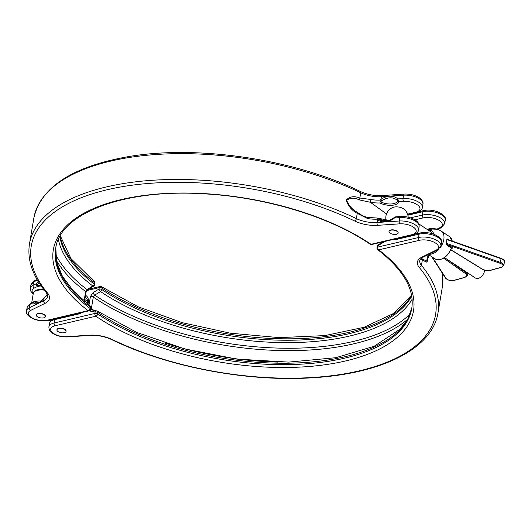 <?xml version="1.0" encoding="UTF-8"?>
<svg xmlns="http://www.w3.org/2000/svg" width="531" height="531" viewBox="0 0 531 531"><rect width="100%" height="100%" fill="white"/><g stroke="black" fill="none" stroke-linecap="round" stroke-linejoin="round"><path stroke-width="0.8" d="M444.513 257.621L475.53 278.085A6.996 4.348 -56.6 0 0 480.84 277.049A6.996 4.348 -56.6 0 0 484.571 270.81A6.996 4.348 -56.6 0 0 484.657 270.106M386.09 220.418A11.197 11.197 0 0 1 393.318 207.296A6.989 3.173 9.6 0 1 403.706 208.922A6.989 3.173 9.6 0 1 403.938 209.095A11.197 11.197 0 0 1 408.166 217.172M397.135 231.41A4.62 2.097 9.6 0 1 398.111 233.023A4.62 2.097 9.6 0 1 394.891 234.456A4.62 2.097 9.6 0 1 389.973 233.089A4.62 2.097 9.6 0 1 389.004 231.483A4.62 2.097 9.6 0 1 392.217 230.049A4.62 2.097 9.6 0 1 397.135 231.41M389.031 231.37A4.62 2.097 9.6 0 1 389.037 231.25A4.62 2.097 9.6 0 1 392.256 229.817A4.62 2.097 9.6 0 1 397.175 231.184A4.62 2.097 9.6 0 1 398.15 232.79A4.62 2.097 9.6 0 1 398.124 232.903M44.438 314.969A4.62 2.097 9.6 0 1 45.414 316.582A4.62 2.097 9.6 0 1 42.195 318.016A4.62 2.097 9.6 0 1 37.276 316.649A4.62 2.097 9.6 0 1 36.307 315.036A4.62 2.097 9.6 0 1 39.52 313.602A4.62 2.097 9.6 0 1 44.438 314.969M36.334 314.923A4.62 2.097 9.6 0 1 36.347 314.803A4.62 2.097 9.6 0 1 39.559 313.37A4.62 2.097 9.6 0 1 44.478 314.737A4.62 2.097 9.6 0 1 45.454 316.35A4.62 2.097 9.6 0 1 45.427 316.463M451.224 248.674L451.396 248.083L447.527 245.528C446.259 244.871 445.861 243.968 446.325 242.833L446.803 240.012C446.73 238.824 447.301 238.718 448.516 239.687A0.697 0.431 -56.6 0 0 448.529 239.773M418.78 223.87L431.053 231.967A6.996 4.348 123.4 0 1 432.287 233.713M47.524 294.665A20.994 9.531 9.6 0 1 44.69 297.088L44.133 297.937A1.401 0.445 -143.9 0 1 44.113 297.645L47.451 294.459M376.897 219.157A20.994 9.531 9.6 0 1 367.571 218.533L357.257 213.356C351.768 210.402 348.077 205.975 346.179 200.074C349.683 196.45 354.243 195.773 359.845 198.05L370.797 199.477L370.306 202.258L359.321 199.915C354.409 197.539 350.195 197.678 346.69 200.34C348.827 205.656 352.345 209.626 357.237 212.254L357.237 212.254A2.097 0.81 -54.4 0 1 357.257 213.356L356.367 218.613A20.994 9.531 -170.4 0 0 377.05 222.502L399.252 221.002A13.998 6.352 9.6 0 1 415.594 225.091A13.998 6.352 9.6 0 1 418.554 229.963L419.125 226.584A13.998 6.352 -170.4 0 0 416.171 221.706A13.998 6.352 -170.4 0 0 399.823 217.617L394.526 217.975A14.576 11.483 140.3 0 1 377.514 219.728L376.897 219.157L377.488 218.108L378.776 219.21A13.248 10.441 -39.7 0 0 381.411 220.611L381.411 220.611C385.606 221.852 389.867 220.836 394.188 217.557L394.526 217.975L395.675 216.847L394.991 217.026A1.401 0.896 64.7 0 1 395.323 216.967M380.242 201.833L380.116 200.101L380.946 199.45L381.895 200.771L380.242 201.833L379.891 202.968A23.092 10.487 9.6 0 1 370.306 202.258L386.515 213.913M407.556 214.166L415.541 212.294A11.894 5.403 -170.4 0 0 417.452 204.873A11.894 5.403 -170.4 0 0 403.56 201.402A2.097 0.87 -93.9 0 1 403.049 198.561A13.998 6.352 9.6 0 1 419.39 202.65A13.998 6.352 9.6 0 1 422.344 207.528L422.922 204.143A13.998 6.352 -170.4 0 0 419.961 199.264A13.998 6.352 -170.4 0 0 403.62 195.182L381.417 196.682L380.946 199.45A14.576 11.483 140.3 0 1 397.746 198.919L398.914 201.714L397.168 200.287A13.248 10.441 -39.7 0 0 381.895 200.771M39.022 282.731A13.248 6.292 -64.4 0 0 37.601 284.636L37.402 286.521L36.46 285.24L36.473 283.667A14.576 6.916 115.6 0 1 38.186 281.39M47.345 320.213L88.1 310.655A182.644 82.922 9.6 0 1 121.207 199.57A182.644 82.922 9.6 0 1 370.996 244.293L411.751 234.729A11.894 5.403 -170.4 0 0 413.656 227.314A11.894 5.403 -170.4 0 0 399.763 223.843L377.561 225.336A23.092 10.487 9.6 0 1 354.814 221.069A205.039 93.084 -170.4 0 0 107.448 189.68A205.039 93.084 -170.4 0 0 47.611 293.132A23.092 10.487 9.6 0 1 45.016 303.347L30.592 310.443A11.894 5.403 -170.4 0 0 31.853 317.79A11.894 5.403 -170.4 0 0 47.345 320.213A2.097 1.268 -103.2 0 0 48.135 320.412C43.681 321.321 39.028 320.916 34.183 319.197C28.136 316.476 25.588 313.668 26.55 310.781A13.998 6.352 9.6 0 1 29.238 307.801L43.661 300.705L44.133 297.937A14.576 6.916 115.6 0 1 33.254 302.723L33.659 301.807L34.674 301.966A13.248 6.292 -64.4 0 0 36.778 302.982C38.478 303.287 40.92 301.508 44.113 297.645M59.837 236.587A180.547 81.966 -170.4 0 0 94.213 284.058A2.097 1.414 -52.7 0 1 92.819 286.017A2.097 0.87 -121.2 0 0 93.629 286.202L87.794 289.727A2.097 0.87 -121.2 0 1 86.984 289.548L92.819 286.017A181.927 82.59 9.6 0 1 58.41 239.461M433.542 234.125A8.396 5.217 -56.6 0 0 428.65 230.381M446.325 242.833L446.246 243.264L448.111 244.924L452.863 248.063L451.536 248.349M446.246 243.264L500.673 262.487A5.595 2.542 9.6 0 1 502.645 263.476A5.595 2.542 9.6 0 1 503.826 265.427L504.45 261.743A5.595 2.542 -170.4 0 0 503.269 259.792A5.595 2.542 -170.4 0 0 501.297 258.803L446.87 239.574L446.803 240.012M39.321 302.245A10.341 4.693 9.6 0 1 34.648 301.761A1.401 1.248 55.7 0 0 33.659 301.807L30.552 303.334A2.097 1.58 63.8 0 0 29.809 304.422A13.998 6.352 -170.4 0 0 27.121 307.396L30.552 303.334M367.571 218.533L367.751 217.405C363.031 216.329 361.485 215.088 357.237 212.254M360.403 191.505A2.097 1.002 115.7 0 1 360.735 192.793A207.136 94.04 -170.4 0 0 153.426 154.694A207.136 94.04 -170.4 0 0 33.858 218.049C40.854 187.463 71.499 167.146 125.801 157.09C195.335 144.366 293.736 158.815 360.403 191.505C367.167 194.592 374.401 195.952 382.094 195.581A2.097 0.87 86.1 0 0 381.417 196.682A20.994 9.531 9.6 0 1 360.735 192.793L359.845 198.05A2.097 1.162 104.6 0 1 359.321 199.915M378.776 219.21A1.401 0.85 127.8 0 0 377.514 219.728L377.05 222.502A2.097 0.87 86.1 0 0 377.561 225.336M394.241 217.617L394.991 217.026A1.401 0.896 64.7 0 0 394.706 217.292M422.922 204.143C423.492 202.417 422.377 200.353 419.563 197.944C415.262 195.136 410.178 193.848 404.303 194.08A2.097 0.87 86.1 0 0 403.62 195.182L403.049 198.561L397.746 198.919A1.401 0.856 133.2 0 0 397.168 200.287M398.124 200.399L397.513 200.725A10.341 4.693 -170.4 0 1 391.261 203.977A10.341 4.693 -170.4 0 1 380.608 201.76M37.601 284.636A1.401 0.358 -146.2 0 1 36.473 283.667L33.035 285.359L33.606 281.981A13.998 6.352 -170.4 0 0 30.917 284.961L34.342 280.892A2.097 1.58 63.8 0 0 33.606 281.981L37.416 280.102M40.967 285.651A10.341 4.693 -170.4 0 1 37.449 285.187A1.401 0.385 170 0 1 36.46 285.24M30.592 310.443A2.097 1.58 63.8 0 1 29.238 307.801L29.809 304.422L33.254 302.723A1.401 1.208 -42.5 0 1 34.674 301.966M84.044 301.011L85.644 291.552L86.984 289.548A188.963 85.79 -170.4 0 1 55.463 253.951M446.87 239.574L448.941 240.005M447.527 245.528A0.697 0.431 123.4 0 1 448.111 244.924L500.275 263.356L501.105 258.438M451.396 248.083L452.863 248.063L451.516 248.435L451.396 248.083M451.37 248.508L451.423 248.627C446.89 257.674 441.414 261.093 434.989 258.876A13.295 8.257 -56.6 0 0 451.237 248.408M65.074 329.811A4.62 2.097 9.6 0 1 66.05 331.417A4.62 2.097 9.6 0 1 62.831 332.851A4.62 2.097 9.6 0 1 57.919 331.49A4.62 2.097 9.6 0 1 56.943 329.877A4.62 2.097 9.6 0 1 60.162 328.443A4.62 2.097 9.6 0 1 65.074 329.811M66.063 331.298A4.62 2.097 -170.4 0 0 66.09 331.185A4.62 2.097 -170.4 0 0 65.114 329.578A4.62 2.097 -170.4 0 0 60.195 328.211A4.62 2.097 -170.4 0 0 56.983 329.645A4.62 2.097 -170.4 0 0 56.97 329.764M428.882 254.84L427.01 262.274L422.331 260.144L420.738 258.809M89.261 310.728L90.024 311.06A2.097 1.52 -79.2 0 1 91.71 309.925L91.783 309.958M412.109 299.285A181.927 82.59 9.6 0 1 278.583 342.535A181.927 82.59 9.6 0 1 100.525 291.559L94.691 295.09A2.097 0.87 -121.2 0 1 93.157 292.568L90.429 296.537A2.097 0.956 9.6 0 1 93.303 297.055L91.345 308.611L92.155 310.111M383.813 241.671A2.097 0.87 58.8 0 0 383.827 242.136L384.723 241.459M421.289 258.305L421.66 258.577A2.097 1.799 125.9 0 1 421.66 258.577L426.599 261.139L428.139 254.701M431.444 229.2A13.248 6.292 115.6 0 1 431.975 228.874M421.66 258.577A2.097 1.799 125.9 0 1 422.331 260.144L421.441 265.4A207.136 94.04 9.6 0 1 437.969 312.951L442.336 287.132A207.136 94.04 -170.4 0 0 442.449 273.346M437.179 229.239L430.283 228.987L427.535 229.644M383.827 242.136L377.992 245.667A2.097 0.956 -170.4 0 0 377.216 246.245L376.977 247.658A2.097 2.097 0 0 0 377.773 249.683C403.368 269.748 414.698 289.362 411.744 308.518A180.547 81.966 -170.4 0 1 288.891 364.605A180.547 81.966 -170.4 0 1 97.731 313.96A2.097 0.956 -170.4 0 0 94.863 313.449L95.102 312.029L90.024 311.06M97.226 311.08A2.097 1.327 124.2 0 1 97.571 311.219L136.991 332.499L184.808 348.947L236.879 359.109L288.705 362.109L335.818 357.702L374.096 346.312L400.142 329.074L407.848 318.832L411.857 307.807A180.547 81.966 9.6 0 1 288.379 363.204A180.547 81.966 9.6 0 1 97.969 312.547A2.097 0.956 -170.4 0 0 95.102 312.029A2.097 1.52 -79.2 0 1 96.788 310.894L91.71 309.925M93.157 292.568L98.992 289.043A2.097 0.956 9.6 0 1 101.859 289.554A180.547 81.966 -170.4 0 0 279.857 340.172A180.547 81.966 -170.4 0 0 411.698 296.099M410.118 313.934A188.963 85.79 -170.4 0 1 94.691 295.09L93.303 297.055A190.344 86.414 9.6 0 0 407.549 319.363M49.562 320.08L50.764 320.95M34.734 301.641A11.197 5.084 9.6 0 1 40.993 301.064M44.292 290.145A11.197 5.084 -170.4 0 0 33.287 293.424L34.23 291.552L36.659 289.999L39.646 289.315L43.642 289.302M432.294 257.097L446 278.33A4.898 2.224 -170.4 0 0 453.806 280.361L464.638 277.374A6.299 2.861 -170.4 0 0 465.395 273.505A6.299 2.861 -170.4 0 0 465.362 273.478A0.697 0.451 -54.7 0 0 465.999 272.735A6.996 3.179 9.6 0 1 466.045 272.768A6.996 3.179 9.6 0 1 467.519 275.204L467.884 273.04M395.675 216.847L400.507 216.522A2.097 0.87 86.1 0 0 399.823 217.617L399.252 221.002A2.097 0.87 86.1 0 0 399.763 223.843M446.246 258.763L465.999 272.735L466.145 271.892M429.121 254.216A13.295 8.257 -56.6 0 0 431.975 253.937A13.295 8.257 -56.6 0 0 439.217 248.966M440.484 247.333A13.295 8.257 -56.6 0 0 443.81 239.534A13.295 8.257 -56.6 0 0 441.274 231.158A13.295 13.295 0 0 0 437.305 229.392M452.233 241.081A13.295 8.257 -56.6 0 0 449.638 236.68L441.274 231.158M370.127 244.187A2.097 2.097 0 0 0 371.786 244.492A2.097 1.268 76.8 0 1 370.996 244.293A2.097 1.327 124.2 0 1 370.127 244.187C330.408 216.801 264.471 196.855 203.26 193.795C124.042 188.717 59.791 213.562 55.709 248.302A180.547 81.966 -170.4 0 0 90.084 308.458L90.323 307.044A180.547 81.966 9.6 0 1 55.835 247.605M45.016 303.347A2.097 1.58 63.8 0 1 43.661 300.705A20.994 9.531 -170.4 0 0 47.69 296.238L46.31 292.634A2.097 1.653 -39.9 0 0 47.611 293.132M93.629 286.202A2.097 2.097 0 0 0 94.611 284.755A2.097 0.956 -170.4 0 0 94.213 284.058L94.452 282.638A180.547 81.966 9.6 0 1 60.209 235.93M46.31 292.634C32.597 276.166 26.995 259.911 29.49 243.868A207.136 94.04 9.6 0 1 149.058 180.52A207.136 94.04 9.6 0 1 356.367 218.613A2.097 1.002 115.7 0 1 354.814 221.069M30.917 284.961L30.347 288.34A13.998 6.352 9.6 0 1 33.035 285.359A2.097 1.58 -116.2 0 0 34.389 288.001A11.894 5.403 -170.4 0 0 33.274 293.517M370.797 199.477A20.994 9.531 -170.4 0 0 380.116 200.101M403.56 201.402L398.914 201.714A11.894 5.396 9.6 0 1 391.845 205.305A11.894 5.396 9.6 0 1 379.891 202.968M41.936 287.012A11.894 5.396 9.6 0 1 37.402 286.521L34.389 288.001M388.692 220.531A10.341 4.693 9.6 0 1 377.8 218.334M84.502 301.389L86.049 292.249A2.097 0.956 9.6 0 0 85.644 291.552A190.344 86.414 9.6 0 1 56.107 259.925M465.362 273.478L443.697 258.159M450.938 249.762L481.969 268.898A6.299 2.861 -170.4 0 0 490.578 270.213L501.403 267.226A4.898 2.224 -170.4 0 0 500.275 263.356M415.541 212.294A2.097 1.268 76.8 0 0 416.337 212.493L407.675 214.524M48.135 320.412L88.889 310.854A2.097 1.268 -103.2 0 1 88.1 310.655A2.097 1.414 -52.7 0 0 90.084 308.458A2.097 0.956 9.6 0 1 90.482 309.161L90.721 307.741A2.097 2.097 0 0 0 89.925 305.723L73.69 291.214L62.432 276.346L56.465 261.65L55.841 247.592M371.786 244.492L412.541 234.934A2.097 1.268 -103.2 0 1 411.751 234.729M94.611 284.755L94.85 283.342A2.097 0.956 -170.4 0 0 94.452 282.638A2.097 1.414 -52.7 0 0 94.053 281.317L70.981 258.63L60.288 235.797M89.925 305.723A2.097 1.414 -52.7 0 1 90.323 307.044A2.097 0.956 9.6 0 1 90.721 307.741M453.806 280.361A0.697 0.445 74.6 0 0 454.098 280.421C450.719 281.111 447.859 280.335 445.516 278.098A0.697 0.577 -32.8 0 0 446 278.33M464.638 277.374A0.697 0.445 74.6 0 0 464.924 277.434L467.519 275.204M481.969 268.898A0.697 0.418 121.7 0 1 481.571 268.653M490.578 270.213A0.697 0.445 74.6 0 0 490.87 270.272C487.704 270.936 484.65 270.471 481.703 268.878L450.885 249.875M501.403 267.226A0.697 0.445 74.6 0 0 501.695 267.285L490.87 270.272M112.021 339.442A2.097 1.002 -64.3 0 1 111.424 339.495C104.66 336.408 97.425 335.048 89.726 335.419L67.523 336.919C61.649 337.152 56.565 335.864 52.264 333.056C50 331.729 48.879 329.658 48.905 326.857A13.998 6.352 9.6 0 1 54.109 323.007A2.097 1.268 76.8 0 0 55.085 325.775A11.894 5.403 -170.4 0 0 53.173 333.196A11.894 5.403 -170.4 0 0 67.065 336.667L89.274 335.174A23.092 10.487 9.6 0 1 112.021 339.442A205.039 93.084 -170.4 0 0 359.387 370.83A205.039 93.084 -170.4 0 0 419.224 267.378A23.092 10.487 9.6 0 1 421.82 257.163L436.243 250.068A11.894 5.403 -170.4 0 0 434.982 242.72A11.894 5.403 -170.4 0 0 419.49 240.297L378.736 249.855A182.644 82.922 9.6 0 1 345.628 360.941A182.644 82.922 9.6 0 1 95.839 316.217L55.085 325.775M87.389 303.745L87.502 303.168C87.535 299.75 87.13 298.156 86.274 298.389A8.748 5.722 -54.3 0 0 85.106 297.818M85.524 295.349A10.846 7.089 125.7 0 1 88.285 302.59A10.846 7.089 125.7 0 1 87.914 304.163M55.038 318.792A2.097 1.268 76.8 0 0 54.68 319.622A13.998 6.352 -170.4 0 0 49.476 323.472L50.684 321.036L53.412 319.177M427.043 229.319A11.894 5.396 9.6 0 1 437.02 229.113L440.04 227.626A11.894 5.403 -170.4 0 0 439.807 220.949A11.894 5.403 -170.4 0 0 423.28 217.856L414.917 219.821M410.563 217.836L422.304 215.082A13.998 6.352 9.6 0 1 441.746 218.726A13.998 6.352 9.6 0 1 444.706 223.604L445.277 220.219A13.998 6.352 -170.4 0 0 442.323 215.34A13.998 6.352 -170.4 0 0 422.875 211.703L407.868 215.221M445.277 220.219C446.232 217.332 443.69 214.524 437.644 211.803C432.798 210.084 428.145 209.679 423.685 210.588A2.097 1.268 -103.2 0 0 422.875 211.703L422.304 215.082A2.097 1.268 76.8 0 0 423.28 217.856M377.216 246.245A2.097 2.097 0 0 1 378.198 244.798A2.097 0.87 58.8 0 0 377.992 245.667L377.753 247.088L418.508 237.523A13.998 6.352 9.6 0 1 437.956 241.16A13.998 6.352 9.6 0 1 440.909 246.039L441.48 242.66A13.998 6.352 -170.4 0 0 438.526 237.782A13.998 6.352 -170.4 0 0 419.078 234.144L395.495 239.673A10.846 7.089 125.7 0 1 392.303 239.68M419.49 240.297A2.097 1.268 -103.2 0 1 418.508 237.523L419.078 234.144A2.097 1.268 -103.2 0 1 419.895 233.029C424.349 232.12 429.002 232.525 433.847 234.237C439.894 236.965 442.442 239.773 441.48 242.66M96.788 310.894A2.097 2.097 0 0 1 97.571 311.219A2.097 1.327 124.2 0 1 97.969 312.547L97.731 313.96A2.097 1.327 -55.8 0 1 95.839 316.217A2.097 1.268 -103.2 0 1 94.863 313.449L54.109 323.007L54.68 319.622L78.269 314.093A10.846 7.089 125.7 0 0 81.721 312.533M436.243 250.068A2.097 1.58 63.8 0 0 437.478 250.108L423.054 257.203C420.798 258.511 419.702 259.632 419.769 260.582A20.994 9.531 -170.4 0 0 421.441 265.4A2.097 1.653 140.1 0 1 419.224 267.378M411.565 295.355A180.547 81.966 9.6 0 1 279.319 338.738A180.547 81.966 9.6 0 1 102.098 288.141L101.859 289.554A2.097 1.327 124.2 0 1 100.525 291.559A2.097 0.87 -121.2 0 1 98.992 289.043L99.231 287.623L86.898 290.517M88.996 305.006L90.429 296.537M87.622 301.508L84.821 299.497M90.635 308.265A2.097 0.956 -170.4 0 1 91.345 308.611A190.344 86.414 -170.4 0 0 93.947 310.35M164.524 342.92A190.344 86.414 -170.4 0 0 277.866 362.089M395.495 239.673A2.097 1.268 -103.2 0 1 395.847 238.844M444.706 223.604L441.274 227.666A2.097 1.58 -116.2 0 1 440.04 227.626M78.621 313.263A2.097 1.268 76.8 0 0 78.269 314.093M423.054 257.203A2.097 1.58 -116.2 0 1 421.82 257.163M377.773 249.683A2.097 1.414 127.3 0 0 378.736 249.855A2.097 1.268 -103.2 0 1 377.753 247.088A2.097 0.956 -170.4 0 0 376.977 247.658M89.726 335.419A2.097 0.87 -93.9 0 1 89.274 335.174M67.523 336.919A2.097 0.87 -93.9 0 1 67.065 336.667M101.7 286.813A2.097 2.097 0 0 0 100.04 286.508A2.097 1.268 -103.2 0 0 99.231 287.623A2.097 0.956 9.6 0 1 102.098 288.141A2.097 1.327 -55.8 0 0 101.7 286.813L138.173 306.805L182.179 322.669L230.401 333.209L279.206 337.63L324.939 335.592L364.12 327.275L393.736 313.39L411.538 295.203M31.707 302.763L33.287 293.424M50.578 321.155L49.197 320.166M434.989 258.876L428.444 254.555M408.91 217.352L408.14 216.847M26.55 310.781L27.121 307.396M29.49 243.868L33.858 218.049M434.557 228.974A13.295 13.295 0 0 0 428.364 230.195M30.347 288.34L30.679 291.034L33.168 294.134M33.738 301.767L39.52 302.132M389.084 220.405L377.468 218.068M377.455 218.068L367.751 217.405M400.507 216.522C406.693 216.25 411.996 217.71 416.43 220.889C418.408 222.409 419.304 224.308 419.125 226.584M416.337 212.493C417.167 212.639 422.43 210.263 422.344 207.528M412.541 234.934C413.37 235.08 418.634 232.697 418.554 229.963M34.342 280.892L37.09 279.545M382.094 195.581L404.303 194.08M88.889 310.854A2.097 2.097 0 0 0 90.482 309.161M94.85 283.342A2.097 2.097 0 0 0 94.053 281.317M87.794 289.727L86.049 292.249M431.716 256.712L445.516 278.098M454.098 280.421L464.924 277.434M447.806 239.514L501.237 258.391C503.826 259.692 504.895 260.807 504.45 261.743M501.695 267.285L503.826 265.427M451.961 248.176L451.516 248.435M449.638 236.68L452.366 241.127M48.905 326.857L49.476 323.472M419.895 233.029L414.618 234.264M441.274 227.666L438.088 229.233M437.478 250.108L440.909 246.039M111.424 339.495C168.148 367.113 247.844 382.207 313.177 377.727C382.227 373.632 432.526 348.356 437.969 312.951M423.685 210.588L418.415 211.823M442.549 273.498L442.336 287.132M100.04 286.508L88.73 289.163M431.915 229.12L432.307 228.868M378.198 244.798L383.09 241.837"/></g></svg>
